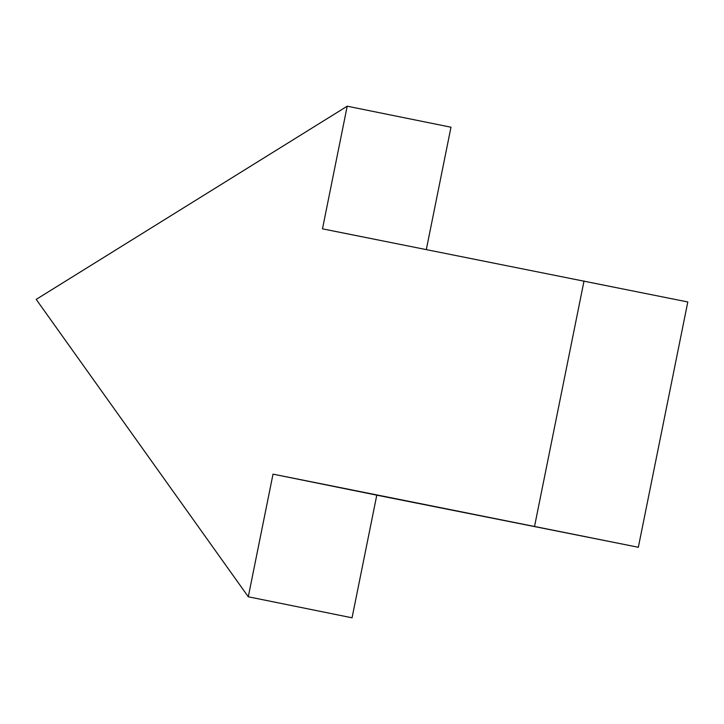 <?xml version="1.0" encoding="UTF-8"?>
<svg xmlns="http://www.w3.org/2000/svg" width="724" height="724" viewBox="0 0 724 724"><rect width="100%" height="100%" fill="white"/><g stroke="black" fill="none" stroke-linecap="round" stroke-linejoin="round"><path stroke-width="1.09" d="M347.212 106.193L36.2 299.392L248.287 596.784L352.054 617.807L376.788 495.162L638.342 547.263L687.8 301.962L322.479 228.838L347.212 106.193L450.98 127.216L426.318 249.527M248.287 596.784L273.02 474.139L376.788 495.162M273.02 474.139L638.342 547.263M534.574 526.239L584.033 280.939"/></g></svg>
